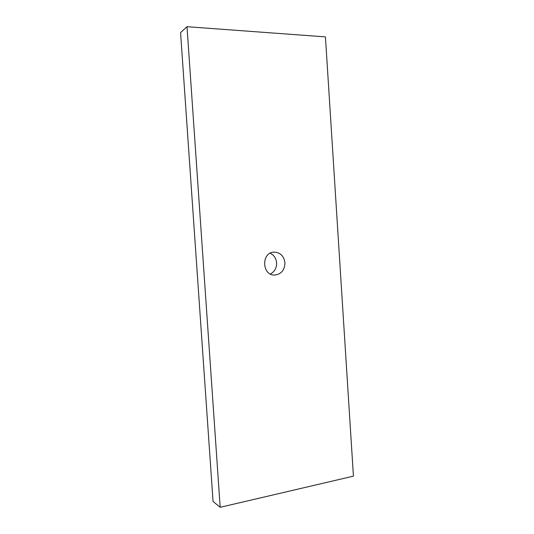 <?xml version="1.0" encoding="UTF-8"?>
<svg xmlns="http://www.w3.org/2000/svg" width="534" height="534" viewBox="0 0 534 534"><rect width="100%" height="100%" fill="white"/><g stroke="black" fill="none" stroke-linecap="round" stroke-linejoin="round"><path stroke-width="0.8" d="M187.007 26.7L325.433 36.886L353.428 476.148L220.182 507.3L187.007 26.7L180.572 32.654L213.053 501.426L220.182 507.3M270.191 253.209C273.995 255.072 276.131 258.282 276.605 262.835C276.685 268.028 274.603 271.753 270.351 274.002M284.942 262.748C284.742 269.957 281.411 274.049 274.957 275.037C261.874 276.065 260.972 252.262 274.096 252.108C280.297 252.435 283.914 255.98 284.942 262.748M273.895 275.01L274.957 275.037"/></g></svg>
